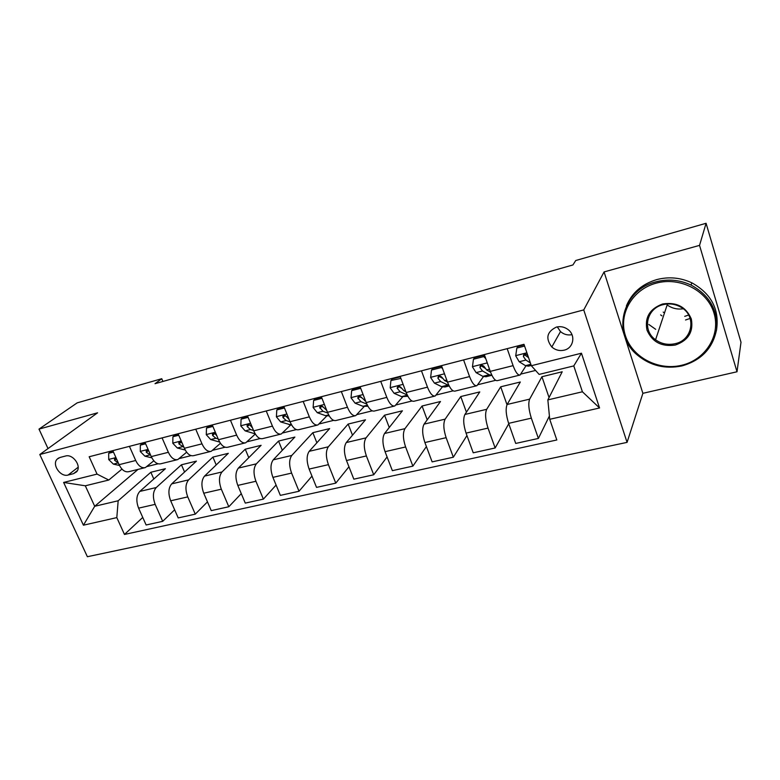<?xml version="1.0" encoding="UTF-8"?>
<svg xmlns="http://www.w3.org/2000/svg" width="780" height="780" viewBox="0 0 780 780"><rect width="100%" height="100%" fill="white"/><g stroke="black" fill="none" stroke-linecap="round" stroke-linejoin="round"><path stroke-width="1.17" d="M660.631 314.896L661.947 315.861M556.393 327.083C546.858 331.744 545.327 338.383 551.811 347.012C555.428 350.103 559.533 351.156 564.115 350.171C573.544 348.212 576.02 335.195 567.928 329.462C564.398 326.908 560.547 326.108 556.393 327.083M557.291 326.878L560.498 331.578C563.852 334.454 567.674 335.488 571.984 334.678M737.012 371.767L699.543 245.378L604.081 271.927L642.886 393.315L737.012 371.767L741 342.264L706.075 223.285L575.737 260.51L572.92 264.956L155.025 383.702L161.752 378.719L77.162 402.87L39 429.107L48.019 448.588M642.886 393.315L627.071 442.377L87.38 556.715L39.8 454.516L583.752 309.913L627.071 442.377M68.123 475.03L73.534 473.665L76.567 471.832C82.007 466.391 72.979 453.57 65.432 456.046L60.021 457.46L57.272 459.04C51.48 464.285 60.45 477.457 68.123 475.03L78.166 467.22M116.815 517.608L83.421 525.193L63.629 482.44L97.052 474.103L108.79 480.031L85.312 485.794L94.702 506.278L118.17 500.77L116.815 517.608L124.468 534.456L556.822 439.978L549.725 419.299L547.852 399.896L582.416 391.784L573.788 365.908L539.136 374.41L531.336 365.723L581.451 353.213L599.557 407.979L549.725 419.299M531.336 365.723L523.984 344.311L89.173 456.758L97.052 474.103M699.543 245.378L706.075 223.285M604.081 271.927L583.752 309.913M39.8 454.516L97.568 412.815L39 429.107M685.532 319.995L690.144 318.415M162.932 381.449L161.752 378.719M138.011 469.404L94.702 506.278L83.421 525.193M108.79 480.031L121.963 469.092M507.185 348.65L513.094 365.644C515.57 372.284 517.9 375.414 520.084 375.024L525.905 365.918M463.593 359.931L469.56 376.584C472.075 383.097 474.532 386.129 476.931 385.681L483.434 376.633M421.463 370.822L427.489 387.163C430.043 393.539 432.617 396.484 435.201 395.996L442.348 386.977M380.738 381.361L386.812 397.39C389.395 403.64 392.067 406.497 394.836 405.961L402.577 396.981M341.328 391.55L347.451 407.277C350.064 413.419 352.833 416.198 355.758 415.613L364.055 406.653M303.176 401.417L309.338 416.861C311.981 422.877 314.837 425.578 317.918 424.964L326.732 416.013M266.233 410.972L272.435 426.133C275.096 432.052 278.041 434.674 281.258 434.021L290.55 425.081M230.441 420.225L236.662 435.123C239.353 440.934 242.365 443.488 245.72 442.796L255.304 434.021M195.741 429.205L201.991 443.849C204.691 449.543 207.782 452.029 211.253 451.308L220.447 443.293M162.084 437.902L168.353 452.302C171.064 457.899 174.223 460.327 177.811 459.566L186.634 452.205M129.422 446.355L135.71 460.502C138.44 466.011 141.648 468.37 145.353 467.59L153.826 460.795M153.816 478.988L150.842 472.261L118.17 500.77M150.842 472.261L165.418 468.692L139.796 491.429C136.334 495.436 135.934 501.014 138.596 508.15L146.133 524.989L162.698 521.332L174.642 509.798M184.567 472.027L181.428 464.782L156.263 487.529C152.87 491.546 152.509 497.152 155.161 504.358L162.698 521.332M181.428 464.782L196.423 461.126L171.688 483.873C168.363 487.9 168.031 493.545 170.693 500.799L178.21 517.91L195.273 514.147L207.47 501.871M216.206 464.919L212.891 457.099L188.643 479.866C185.386 483.892 185.094 489.567 187.756 496.889L195.273 514.147M212.891 457.099L228.306 453.336L204.535 476.102C201.347 480.148 201.084 485.852 203.746 493.223L211.243 510.627L228.813 506.746L241.274 493.633M248.781 457.665L245.251 449.202L221.998 471.968C218.887 476.014 218.663 481.757 221.325 489.197L228.813 506.746M245.251 449.202L261.115 445.322L238.368 468.098C235.326 472.154 235.141 477.925 237.803 485.413L245.281 503.11L263.386 499.122L276.091 485.062M282.321 450.284L278.548 441.061L256.366 463.837C253.402 467.893 253.256 473.704 255.928 481.26L263.386 499.122M278.548 441.061L294.879 437.073L273.234 459.839C270.348 463.915 270.241 469.755 272.912 477.37L280.351 495.378L299.023 491.254L311.971 476.122M316.875 442.786L312.839 432.685L291.788 455.452C289 459.527 288.931 465.406 291.603 473.09L299.023 491.254M312.839 432.685L329.657 428.581L309.192 451.327C306.472 455.413 306.452 461.331 309.124 469.072L316.524 487.393L335.78 483.142L348.952 466.762M352.502 435.191L348.153 424.057L328.331 446.803C325.709 450.889 325.738 456.836 328.409 464.656L335.78 483.142M348.153 424.057L365.488 419.825L346.281 442.552C343.746 446.648 343.814 452.634 346.486 460.512L353.837 479.154L373.718 474.776L387.075 456.934M389.259 427.518L384.55 415.174L366.034 437.873C363.597 441.977 363.714 448.003 366.385 455.949L373.718 474.776M384.55 415.174L402.412 410.806L384.56 433.485C382.219 437.59 382.385 443.654 385.057 451.669L392.36 470.662L412.873 466.128L426.397 446.56M427.206 419.825L422.068 406.01L404.947 428.659C402.714 432.773 402.938 438.877 405.61 446.959L412.873 466.128M422.068 406.01L440.495 401.505L424.086 424.135C421.951 428.249 422.224 434.382 424.895 442.543L432.13 461.877L453.336 457.207L466.947 435.552M466.421 412.181L460.765 396.552L445.146 419.143C443.137 423.267 443.459 429.439 446.131 437.677L453.336 457.207M460.765 396.552L479.778 391.911L464.919 414.463C463.008 418.587 463.388 424.798 466.06 433.115L473.226 452.81L495.144 447.973L508.765 423.755M507 404.703L500.701 386.802L486.691 409.315C484.906 413.439 485.355 419.689 488.017 428.084L495.144 447.973M500.701 386.802L520.328 382.005L507.127 404.479C505.469 408.603 505.967 414.892 508.628 423.355L515.716 443.44L538.385 438.438L549.403 415.994M549.052 397.556L541.934 376.73L529.649 399.145C528.118 403.27 528.674 409.607 531.336 418.148L538.385 438.438M541.934 376.73L562.204 371.777L547.852 399.896M147.206 466.489L158.077 463.798M179.605 458.474L191.08 455.637M212.979 450.216L225.089 447.223M247.377 441.714L260.149 438.555M282.838 432.939L296.322 429.604M319.42 423.891L333.645 420.371M357.172 414.56L372.177 410.845M396.152 404.918L411.976 400.998M436.42 394.963L453.122 390.829M478.043 384.667L495.661 380.308M521.079 374.02L535.567 370.441M112.827 450.645L119.106 464.675C121.846 470.135 125.093 472.465 128.836 471.666L144.719 467.747M124.468 534.456L142.75 517.442M144.982 442.328L151.252 456.592C153.982 462.15 157.16 464.539 160.816 463.769L177.206 459.722M178.113 433.758L184.373 448.276C187.083 453.921 190.203 456.378 193.742 455.637L210.668 451.454M212.267 424.924L218.498 439.696C221.189 445.448 224.25 447.964 227.672 447.252L245.154 442.933M247.484 415.818L253.695 430.843C256.366 436.702 259.35 439.296 262.645 438.613L280.712 434.148M283.822 406.419L290.004 421.717C292.656 427.684 295.561 430.345 298.711 429.702L317.401 425.09M321.34 396.718L327.483 412.298C330.106 418.373 332.923 421.112 335.936 420.508L355.261 415.74M360.077 386.695L366.181 402.568C368.784 408.769 371.504 411.577 374.361 411.021L394.368 406.078M400.12 376.35L406.165 392.515C408.74 398.834 411.362 401.729 414.043 401.222L434.762 396.103M441.509 365.644L447.505 382.132C450.04 388.567 452.556 391.56 455.052 391.092L476.522 385.788M484.331 354.569L490.269 371.377C492.765 377.949 495.163 381.03 497.465 380.611L519.714 375.112M85.312 485.794L63.629 482.44M581.451 353.213L573.788 365.908M599.557 407.979L582.416 391.784M113.461 452.069L108.683 453.307L108.732 459.586L113.392 464.119L119.486 465.465M113.012 451.064L110.789 451.639L108.683 453.307M116.366 458.562L114.543 458.806L114.621 460.337L118.345 462.979M145.616 443.781L140.322 445.146L140.293 451.542L144.895 456.173L151.846 457.84M145.168 442.757L142.36 443.479L140.322 445.146M148.707 450.801L146.221 450.791L146.318 452.293L150.618 455.159M178.747 435.24L172.916 436.741L172.799 443.255L177.323 447.993L185.23 450.031M178.298 434.197L174.876 435.074L172.916 436.741M182.247 443.342L182.14 443.196C180.98 441.851 179.887 441.636 178.844 442.552L178.951 444.005L183.875 447.135M212.901 426.426L206.486 428.084L206.291 434.714L210.727 439.569L219.677 442.065M212.453 425.363L208.377 426.416L206.486 428.084M216.918 435.952L215.865 434.635C214.636 433.212 213.496 433.027 212.443 434.09L212.589 435.464L215.894 438.262L218.166 438.906M215.368 434.06L214.656 433.602L212.589 435.464M248.118 417.349L241.098 419.152L240.805 425.919L245.164 430.882L255.197 433.846M247.669 416.267L242.911 417.495L241.098 419.152M252.486 427.927L250.633 425.802C249.307 424.3 248.128 424.154 247.084 425.392L247.25 426.66L250.487 429.536L253.539 430.472M250.331 425.412L249.23 424.808L247.25 426.66M656.185 283.16C632.297 289.468 618.306 314.155 625.384 335.605C632.122 357.142 658.018 370.958 681.544 365.303C705.169 359.97 720.856 335.692 714.041 313.258C707.567 290.735 679.975 276.51 656.185 283.16M681.954 365.918C665.272 369.301 650.52 365.771 637.708 355.319C611.423 334.435 621.465 290.023 655.99 281.824C668.041 278.743 679.75 279.825 691.119 285.08C709.342 295.132 717.844 309.835 716.625 329.189C713.027 348.104 701.464 360.35 681.954 365.918M662.62 303.985C676.484 301.821 686.049 306.823 691.324 318.981C693.634 331.822 688.292 340.519 675.295 345.052C661.635 347.002 652.207 342.04 647.01 330.154C644.504 317.519 649.701 308.802 662.62 303.985M675.09 343.697C692.893 340.207 696.871 315.461 680.608 307.008C675.061 303.966 669.201 303.186 663.049 304.678C646.386 308.383 641.93 330.427 655.57 339.787C661.43 343.951 667.933 345.248 675.09 343.697M655.707 329.335L648.843 324.48M626.418 305.848C631.975 292.724 642.125 283.969 656.848 279.572C668.831 276.5 680.472 277.573 691.772 282.789C711.584 293.855 719.794 309.835 716.401 330.72M664.492 312.985L663.215 312.078M688.642 315.023L684.723 316.358M683.26 308.782C677.293 309.631 671.931 308.353 667.163 304.931L655.57 339.787M284.456 407.979L276.793 409.948L276.403 416.842L280.663 421.921L291.71 425.149M284.008 406.877L278.509 408.301L276.793 409.948M289.068 419.406L286.494 416.695C285.041 415.096 283.813 415.019 282.799 416.462L283.003 417.583L286.153 420.537L290.053 421.853M286.357 416.5L284.875 415.73L283.003 417.583M321.965 398.307L313.628 400.452L313.121 407.482L317.284 412.688L325.523 415.681L329.238 415.906M321.516 397.186L315.247 398.804L313.628 400.452M326.742 410.416L323.485 407.306C321.877 405.6 320.599 405.59 319.663 407.296L322.949 411.255L327.785 413.039M323.505 407.335L321.652 406.37L319.888 408.223M360.701 388.313L351.644 390.653L351.029 397.819L355.075 403.153L362.983 406.312L367.897 406.234M360.262 387.173L353.165 389.005L351.644 390.653M365.635 401.144L361.686 397.605C359.853 395.791 358.546 395.889 357.747 397.888L360.925 401.671L366.795 404.06M361.852 397.907L359.619 396.708L357.962 398.551M400.891 378.407L390.916 380.523L390.175 387.835L394.105 393.305L401.642 396.64L407.862 396.26M400.296 376.828L392.32 378.885L390.916 380.523M405.844 391.657L403.981 390.809L401.125 387.592C399.038 385.671 397.712 385.885 397.137 388.216L400.15 391.774L407.199 394.953M401.495 388.226L398.629 386.441L397.137 388.216M442.621 368.696L441.431 367.497L431.486 370.061L430.628 377.52L434.421 383.126L441.568 386.656L444.98 386.987L449.173 385.944M441.685 366.132L432.783 368.433L431.486 370.061M447.457 381.985L444.629 380.552L441.88 377.218C439.471 375.248 438.155 375.59 437.911 378.241L440.671 381.556L448.978 385.564M442.514 378.319L439.315 376.418L437.921 378.251L439.325 376.428M441.431 367.497L441.948 366.834M485.784 358.663L483.727 356.587L473.45 359.239L472.446 366.863L476.102 372.616L482.82 376.34L485.998 376.75L491.644 375.346M484.507 355.066L474.61 357.63L473.45 359.239M490.561 372.187L486.652 369.954L483.824 366.181C481.328 364.562 480.031 365.03 479.934 367.585L482.557 370.988L489.206 374.741L491.907 375.297M485.004 368.219L481.192 365.771L479.934 367.585M483.727 356.587L484.604 355.339M524.579 346.057L516.847 348.046L515.707 355.836L519.207 361.744L525.466 365.664L528.401 366.161L531.239 365.459M524.16 344.819L517.881 346.447L516.847 348.046M528.167 356.509L527.183 354.812C524.657 353.535 523.399 354.12 523.399 356.548L525.886 360.058L530.371 362.924M528.557 357.649L524.501 354.744L523.399 356.548M156.263 487.529L139.796 491.429M188.643 479.866L171.688 483.873M221.998 471.968L204.535 476.102M256.366 463.837L238.368 468.098M291.788 455.452L273.234 459.839M328.331 446.803L309.192 451.327M366.034 437.873L346.281 442.552M404.947 428.659L384.56 433.485M445.146 419.143L424.086 424.135M486.691 409.315L464.919 414.463M529.649 399.145L507.127 404.479M155.161 504.358L138.596 508.15M135.71 460.502L119.106 464.675M168.353 452.302L151.252 456.592M187.756 496.889L170.693 500.799M201.991 443.849L184.373 448.276M221.325 489.197L203.746 493.223M236.662 435.123L218.498 439.696M255.928 481.26L237.803 485.413M272.435 426.133L253.695 430.843M291.603 473.09L272.912 477.37M309.338 416.861L290.004 421.717M328.409 464.656L309.124 469.072M347.451 407.277L327.483 412.298M366.385 455.949L346.486 460.512M386.812 397.39L366.181 402.568M405.61 446.959L385.057 451.669M427.489 387.163L406.165 392.515M446.131 437.677L424.895 442.543M469.56 376.584L447.505 382.132M488.017 428.084L466.06 433.115M513.094 365.644L490.269 371.377M531.336 418.148L508.628 423.355M77.366 470.671L73.534 473.665M115.937 457.597L108.732 459.43M118.121 462.93L113.392 464.119M116.493 458.825L114.621 460.337M148.093 449.397L140.293 451.386M149.76 454.945L144.895 456.173M148.366 450.577L146.318 452.293M181.214 440.953L172.799 443.098M182.335 446.726L177.323 447.993M181.018 442.211L178.951 444.005M215.358 432.247L206.291 434.558M215.894 438.262L210.727 439.569M250.565 423.267L240.815 425.753M254.904 433.348L254.007 433.573M250.487 429.536L245.164 430.882M286.884 414.005L276.412 416.676M291.203 424.271L289.214 424.769M286.153 420.537L280.663 421.921M324.382 404.44L313.131 407.306M328.663 414.892L325.523 415.681M322.949 411.255L317.284 412.688M363.1 394.563L351.039 397.634M367.351 405.22L362.983 406.312M360.925 401.671L355.075 403.153M365.401 400.54L364.64 400.735M403.114 384.355L390.195 387.65M407.326 395.216L401.642 396.64M400.15 391.774L394.105 393.305M405.395 390.448L403.981 390.809M398.814 386.734L397.283 388.567M444.483 373.805L430.648 377.335M447.749 385.106L441.568 386.656M440.671 381.556L434.421 383.126M446.745 380.026L444.629 380.552M487.276 362.895L472.465 366.668M489.206 374.741L482.82 376.34M482.557 370.988L476.102 372.616M489.508 369.232L486.652 369.954M526.89 352.794L515.736 355.641M530.849 364.319L525.466 365.664M525.886 360.058L519.207 361.744M560.498 331.578L551.811 347.012M58.715 457.967L57.272 459.04M179.4 442.075L178.844 442.552M213.125 433.475L212.443 434.09M247.913 424.603L247.084 425.392M691.772 282.789L691.119 285.08M283.813 415.457L282.799 416.462M320.892 406.01L319.663 407.296M359.209 396.269L357.747 397.888"/></g></svg>
